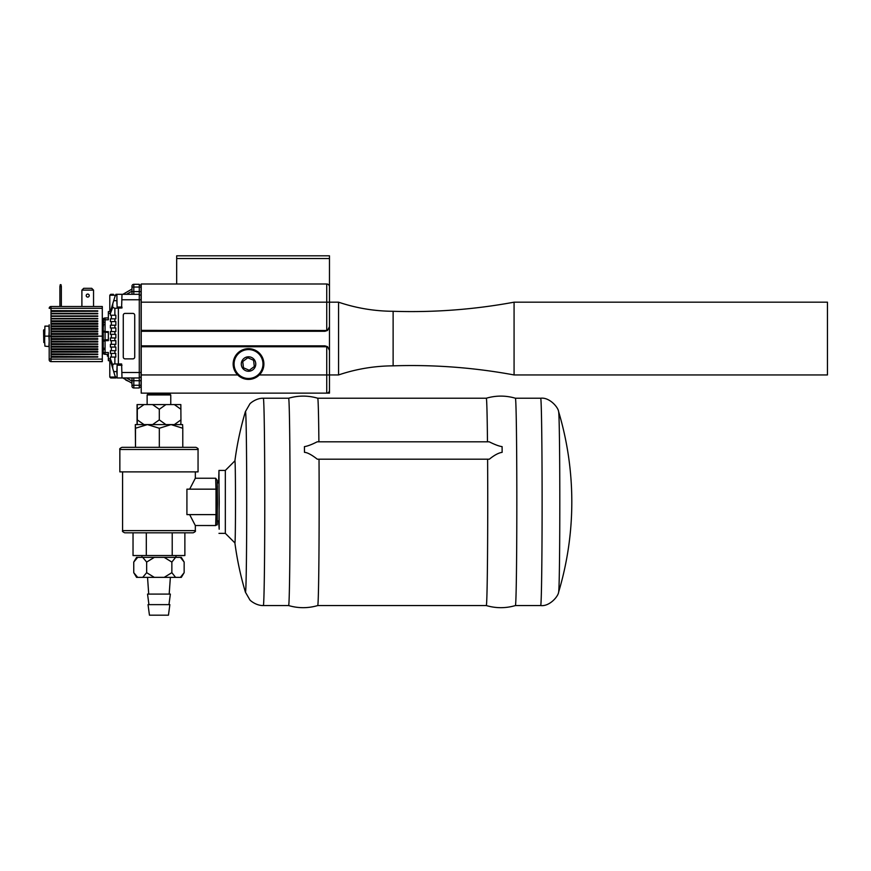 <?xml version="1.0" encoding="UTF-8"?>
<svg xmlns="http://www.w3.org/2000/svg" width="871" height="871" viewBox="0 0 871 871"><rect width="100%" height="100%" fill="white"/><g stroke="black" fill="none" stroke-linecap="round" stroke-linejoin="round"><path stroke-width="1.31" d="M49.19 334.78L49.19 334.78C49.19 322.379 49.19 322.379 49.19 334.78L49.19 324.774M49.19 342.782L49.19 346.103M49.19 329.412L49.19 342.826L49.19 329.412M49.19 337.513C49.19 349.902 49.19 349.902 49.19 337.513L49.19 337.513M44.911 346.146L44.639 341.149L44.911 346.146L49.19 346.614M49.19 325.231L49.19 326.102M49.19 326.19L49.19 328.182M51.008 306.494L51.008 308.312L49.19 308.312A1.818 1.818 0 0 1 51.008 306.494L102.299 306.494L102.299 361.607L51.008 361.607A1.818 1.818 0 0 1 49.19 359.788L49.19 336.141L51.008 336.141M73.055 306.494L79.119 306.494L73.055 306.494M49.19 347.507L49.19 358.547A1.818 0.577 0 0 0 51.008 359.113L102.299 359.113M97.748 336.739L51.008 336.914L97.748 336.739L51.008 336.282L97.748 336.097L51.008 336.097L51.008 336.739M97.748 311.274L51.008 311.448L97.748 311.274L51.008 310.631L97.748 310.816M51.008 313.821L97.748 313.821M51.008 313.364L97.748 313.364M51.008 316.369L97.748 316.369M51.008 315.912L97.748 315.912M51.008 318.906L97.748 318.906M51.008 318.459L97.748 318.459M51.008 324.001L51.008 323.37L97.748 323.37L97.748 324.186L51.008 324.186L97.748 324.001M51.008 323.544L97.748 323.544M51.008 321.453L51.008 320.822L97.748 320.822L97.748 321.639L51.008 321.639L97.748 321.453M51.008 321.007L97.748 321.007M51.008 326.549L51.008 325.917L97.748 325.917L97.748 326.734L51.008 326.734L97.748 326.549M51.008 326.092L97.748 326.092M51.008 329.096L51.008 328.454L97.748 328.454L97.748 329.282L51.008 329.282L97.748 329.096M51.008 328.639L97.748 328.639M51.008 334.192L51.008 333.549L97.748 333.549L97.748 334.366L51.008 334.366L97.748 334.192M51.008 333.735L97.748 333.735M51.008 331.644L51.008 331.002L97.748 331.002L97.748 331.818L51.008 331.818L97.748 331.644M51.008 331.187L97.748 331.187M97.748 339.276L51.008 339.45L97.748 339.276L51.008 338.83L97.748 338.634L51.008 338.634L51.008 339.276M51.008 341.824L51.008 341.182L97.748 341.182L97.748 341.998L51.008 341.998L97.748 341.824M51.008 341.378L97.748 341.378M51.008 346.919L51.008 346.255L97.748 346.255L97.748 347.072L51.008 347.072L97.748 346.919M51.008 346.462L97.748 346.462L51.008 346.462M97.748 344.372L51.008 344.535L97.748 344.372L51.008 343.718L97.748 343.914M51.008 349.467L51.008 348.803L97.748 348.803L97.748 349.619L51.008 349.619L97.748 349.467M51.008 349.01L97.748 349.01M51.008 352.015L51.008 351.34L97.748 351.34L97.748 352.156L51.008 352.156L97.748 352.015M51.008 351.557L97.748 351.557M97.748 357.11L51.008 357.23L97.748 357.11L51.008 356.413L97.748 356.653M97.748 354.562L51.008 354.693L97.748 354.562L51.008 353.876L97.748 354.105M93.545 306.494L93.545 290.13L91.716 288.312L83.714 288.312L81.896 290.13L81.896 306.494M81.896 290.13L93.545 290.13M89.223 295.585A1.502 1.502 0 0 0 87.721 294.082A1.502 1.502 0 0 0 86.218 295.585A1.502 1.502 0 0 0 87.721 297.087A1.502 1.502 0 0 0 89.223 295.585M61.351 306.494L61.351 286.494L59.903 286.494L59.903 306.494M59.903 286.494L60.262 284.675L60.992 284.675L61.351 286.494M44.911 326.135L44.639 341.149L44.911 326.135L49.19 326.135L49.19 331.143L48.918 326.135M44.911 336.141L48.918 336.141L49.19 331.143L49.19 341.149L48.918 336.141M48.918 346.146L49.19 341.149L49.19 346.146M43.811 329.782L43.811 342.51L43.55 330.218L44.639 329.782M44.639 342.51L43.811 342.51M217.304 482.839L218.969 482.839L219.231 501.892L218.969 520.945L217.304 520.945M304.425 446.627C307.507 446.181 311.753 444.58 317.175 441.815L489.208 441.815C494.891 444.656 499.192 446.257 502.099 446.627L502.142 452.332C498.593 452.855 494.325 455.141 489.35 459.191L317.305 459.191C311.676 454.793 307.398 452.506 304.469 452.332A105.794 1.47 -90 0 0 304.447 449.458A105.794 1.47 -90 0 0 304.425 446.627L304.469 452.332M540.684 605.563C549.416 606.695 558.235 596.515 558.616 592.149L558.616 592.149A90.355 1.252 -90 0 0 559.182 580.369A90.355 1.252 -90 0 0 559.639 457.101A90.355 1.252 -90 0 0 558.616 411.635C558.235 407.269 549.416 397.089 540.684 398.221A103.671 1.437 -90 0 1 541.925 450.503A103.671 1.437 -90 0 1 541.392 591.932A103.671 1.437 -90 0 1 540.684 605.563L515.403 605.563A103.671 1.437 -90 0 0 516.111 591.932A103.671 1.437 -90 0 0 516.645 450.503A103.671 1.437 -90 0 0 515.403 398.221L515.403 398.221C505.703 395.401 496.002 395.401 486.301 398.221L317.719 398.221A103.671 1.437 -90 0 1 317.73 398.221A103.671 1.437 -90 0 1 318.895 441.815M515.403 605.563C505.703 608.383 496.002 608.383 486.301 605.563L486.301 605.563A103.671 1.437 -90 0 0 487.608 459.191M487.477 441.815A103.671 1.437 -90 0 0 486.301 398.221M486.301 605.563L317.719 605.563A103.671 1.437 -90 0 0 317.73 605.563C308.018 608.383 298.318 608.383 288.617 605.563A103.671 1.437 -90 0 0 288.628 605.563A103.671 1.437 -90 0 0 289.335 591.932A103.671 1.437 -90 0 0 289.869 450.503A103.671 1.437 -90 0 0 288.628 398.221A103.671 1.437 -90 0 0 288.617 398.221C298.318 395.401 308.018 395.401 317.73 398.221M317.73 605.563A103.671 1.437 -90 0 0 319.026 459.191M558.616 411.635L558.616 411.635A315.324 315.324 0 0 1 558.616 592.149M234.898 542.916A315.324 315.324 0 0 0 245.404 592.149L245.404 592.149A90.355 1.252 -90 0 0 246.09 580.369A90.355 1.252 -90 0 0 246.558 457.101A90.355 1.252 -90 0 0 245.404 411.635L249.77 404.068C249.563 403.774 255.932 398.036 263.347 398.221A103.671 1.437 -90 0 1 264.588 450.503A103.671 1.437 -90 0 1 264.055 591.932A103.671 1.437 -90 0 1 263.347 605.563L288.628 605.563M225.328 470.438L225.328 533.346L234.92 542.949A41.057 0.566 -90 0 0 235.214 537.549A41.057 0.566 -90 0 0 235.475 491.092A41.057 0.566 -90 0 0 234.92 460.835L225.328 470.438L218.969 470.427L218.621 482.839M218.621 520.945L219.187 529.22L218.969 470.427M326.734 393.126A2.733 2.733 0 0 0 329.467 390.404L329.467 374.944L326.734 374.944L326.734 393.126L141.222 393.126L141.222 284L176.682 284L176.682 258.535L329.467 258.535L329.467 255.813L176.682 255.813L176.682 258.535M514.075 302.183L514.075 374.944L827.45 374.944L827.45 302.183L514.075 302.183C474.085 309.564 433.769 312.602 393.126 311.285C374.443 311.176 356.261 308.149 338.558 302.183L329.467 302.183L329.467 286.733A2.733 2.733 0 0 0 326.734 284L176.682 284M141.222 330.381L327.496 330.49L329.467 326.745L329.467 258.535M514.075 374.944C474.085 367.562 433.769 364.524 393.126 365.842C374.443 365.951 356.261 368.977 338.558 374.944L329.467 374.944L329.467 326.287M141.222 393.126L329.467 393.126L329.467 350.382L327.496 346.636L326.734 346.745L326.734 374.944L259.351 374.944M327.496 330.49L324.916 331.285L141.222 331.285M141.222 345.841L324.916 345.841L327.496 346.636M141.222 346.745L326.734 346.745M393.126 365.842L393.126 311.285M338.558 374.944L338.558 302.183M169.257 393.126L170.76 393.126L169.965 394.03L147.939 394.03L147.145 393.126L169.257 393.126M262.89 362.38A14.459 14.459 0 0 1 242.769 377.285A14.459 14.459 0 0 1 239.928 352.407A14.459 14.459 0 0 1 262.89 362.38M255.715 363.207A7.229 7.229 0 0 1 249.346 371.209A7.229 7.229 0 0 1 241.343 364.851A7.229 7.229 0 0 1 247.702 356.849A7.229 7.229 0 0 1 255.715 363.207M233.254 365.776A15.373 15.373 0 0 0 250.271 379.299A15.373 15.373 0 0 0 263.793 362.282A15.373 15.373 0 0 0 246.787 348.759A15.373 15.373 0 0 0 233.254 365.776M247.81 357.763L242.748 361.519L243.466 367.78L249.248 370.284L254.31 366.539L253.592 360.278L247.81 357.763M135.31 424.591L182.594 424.591L182.779 428.249L171.054 424.591L159.328 428.249L147.417 424.591L135.495 428.249L135.31 424.591L135.495 447.324L135.495 428.249M137.063 424.591L137.063 404.59L180.841 404.59L180.95 419.887L174.352 424.591L171.054 424.591M135.495 447.324L159.328 447.324L159.328 428.249M182.779 447.324L182.779 428.249M122.038 447.324L195.877 447.324C197.848 448.217 198.577 448.946 198.055 449.512L119.85 449.512C119.338 448.924 120.067 448.195 122.027 447.324L122.038 447.324M119.85 449.512L119.85 471.886L198.055 471.886L198.055 449.512M195.333 530.624L122.582 530.624C122.027 531.179 122.757 531.909 124.76 532.812L193.144 532.812C195.148 531.909 195.877 531.179 195.333 530.624L195.333 525.529L215.692 525.54L215.964 514.619M215.964 489.164L215.692 478.244L195.333 478.244L189.66 489.164M189.66 514.619L195.322 525.54M186.917 514.619L186.917 489.164L216.019 489.164L216.019 514.619L186.917 514.619M172.218 532.812L172.218 555.546L184.87 555.546L184.87 532.812M146.306 532.812L146.306 555.546L172.218 555.546M133.034 532.812L133.034 555.546L146.306 555.546M180.406 577.375L184.151 572.672L181.32 577.375L136.584 577.375L133.753 572.672L133.753 562.067L136.584 557.364L137.683 557.364L133.753 562.067M184.151 572.672L184.151 562.067L181.32 557.364L175.604 557.364L171.859 562.067L164.173 557.364L154.341 557.364L146.655 562.067L142.724 557.364L137.683 557.364M142.724 557.364L154.341 557.364M164.173 557.364L175.604 557.364M142.724 577.375L146.655 572.672L146.655 562.067M133.753 572.672L137.683 577.375M164.173 577.375L171.859 572.672L171.859 562.067M146.655 572.672L154.341 577.375M184.151 562.067L180.406 557.364M171.859 572.672L175.604 577.375M168.451 615.187L149.453 615.187L148.037 604.637L169.867 604.637L168.451 615.187M168.952 604.637L170.368 594.098L147.537 594.098L148.952 604.637M164.227 577.342L153.688 577.342M165.904 404.59L159.306 409.294L152.588 404.59M144.009 404.59L137.302 409.294L137.302 419.887L144.009 424.591M152.588 424.591L159.306 419.887L165.904 424.591M159.306 409.294L159.306 419.887M180.95 409.294L174.352 404.59M170.77 404.59L170.77 394.944L147.134 394.944L147.134 404.59M137.193 424.591L137.302 419.887M137.302 409.294L137.193 404.59M180.95 419.887L180.841 424.591M108.352 354.334L105.075 354.334A1.818 1.818 0 0 1 103.257 352.57L103.257 318.405L103.801 318.47M103.801 349.685L103.801 348.073M103.845 353.844L103.257 353.876L103.257 345.177M103.801 324.219L103.257 327.104M103.801 322.608L103.257 319.722A1.818 1.818 0 0 1 105.075 317.959L108.352 317.959M102.299 334.965L103.257 334.965L103.257 337.327L102.299 337.327M103.257 330.871L105.075 331.622L105.075 339.777L108.352 339.777M103.257 340.343L105.075 339.777L105.075 340.659L108.352 340.659L108.352 331.622L105.075 331.622L105.075 317.959M103.257 331.938L108.352 332.504M115.843 357.056L115.669 353.419L115.843 357.056L110.41 357.056L110.41 360.692L108.352 360.692L108.352 352.515L105.075 352.515L105.075 340.659L103.257 341.41M103.257 319.777L103.627 318.688L103.257 319.777L108.352 319.777L108.352 311.589L110.41 311.589L110.41 315.226L114.874 315.226L114.874 308.312L112.729 307.343L112.784 303.718L110.41 311.589M103.257 352.515L103.627 353.604L103.257 352.515L105.075 352.515L105.075 354.334M131.989 294.311L131.989 286.124A1.818 1.818 0 0 1 133.807 284.305L139.273 284.305L139.273 294.311L121.994 294.311L121.624 307.038M123.268 357.056A1.818 1.818 0 0 0 125.086 358.874L132.904 358.874A1.818 1.818 0 0 0 134.722 357.056L134.722 315.226A1.818 1.818 0 0 0 132.904 313.408L125.086 313.408A1.818 1.818 0 0 0 123.268 315.226L123.268 357.056M131.989 383.229L122.898 377.97L131.989 383.229M122.898 294.311L131.989 289.063L122.898 294.311M139.273 294.311L139.273 387.976L133.807 387.976A1.818 1.818 0 0 1 131.989 386.158L131.989 377.97L133.807 377.97L131.989 377.97L131.989 380.703L133.807 380.703L133.807 387.976M139.273 295.04L141.091 295.04L141.091 377.252L139.273 377.252M141.091 295.04L141.091 285.035L139.273 285.035M139.273 387.247L141.091 387.247L139.273 387.247M116.17 377.263L115.952 377.97L116.17 377.263L116.899 377.687A3.636 3.636 0 0 1 114.841 375.39L112.784 368.575L112.729 364.949L113.796 363.969L121.624 363.969L121.994 377.97L139.273 377.97L133.807 377.97L133.807 380.703L141.091 380.703L141.091 387.247M141.091 380.703L141.091 377.252M111.357 357.056L111.357 353.419M111.357 350.697L111.357 347.061M111.357 344.328L111.357 340.692M111.357 337.959L111.357 334.322M111.357 331.601L111.357 327.953M111.357 325.231L111.357 321.595M111.357 318.862L111.357 315.226M110.41 331.601L110.41 334.322L114.874 334.322L114.874 331.601L110.41 331.601M110.41 325.231L110.41 327.953L114.874 327.953L114.874 325.231L110.41 325.231M110.41 318.862L110.41 321.595L114.874 321.595L114.874 318.862L110.41 318.862M110.41 350.697L110.41 353.419L114.874 353.419L114.874 350.697L110.41 350.697M110.41 344.328L110.41 347.061L114.874 347.061L114.874 344.328L110.41 344.328M110.41 337.959L110.41 340.692L114.874 340.692L114.874 337.959L110.41 337.959M108.352 313.408L110.41 313.408L112.729 307.343M112.784 368.575L110.41 360.692L109.8 360.692L109.8 377.067L115.876 377.023M112.729 364.949L110.41 358.874L108.352 358.874M115.876 295.258L115.952 294.311L116.17 295.019L116.899 294.605A3.636 3.636 0 0 0 114.841 296.902L112.784 303.718M115.843 353.419L114.874 353.419M115.843 350.697L115.843 347.061L115.843 350.697L114.874 350.697M115.843 347.061L114.874 347.061M115.843 344.328L115.843 340.692L115.843 344.328L114.874 344.328M115.843 340.692L114.874 340.692M115.843 337.959L115.843 334.322L115.843 337.959L114.874 337.959M115.843 334.322L114.874 334.322M115.843 331.601L115.843 327.953L115.843 331.601L114.874 331.601M115.843 327.953L114.874 327.953M115.843 325.231L115.843 321.595L115.843 325.231L114.874 325.231M115.843 321.595L114.874 321.595M115.843 318.862L115.843 315.226L115.843 318.862L114.874 318.862M115.843 315.226L114.874 315.226M113.437 294.311L110.715 294.311L113.437 294.311M114.874 308.312L121.994 307.953M115.952 377.97L110.715 377.97L115.952 377.97M118.325 377.97L121.624 377.97L117.084 377.97L117.084 365.243L116.899 373.888M116.322 294.311L118.902 294.311M128.973 290.805L125.936 292.558M125.805 380.072L128.973 381.476M116.899 369.326L116.899 372.309M116.899 303.663L116.899 297.468M107.394 354.334L107.394 356.108L108.352 356.108M51.008 310.631L51.008 308.312L102.299 308.312M51.008 357.23L51.008 361.607M51.008 336.914L51.008 338.634M51.008 339.45L51.008 341.182M51.008 341.998L51.008 343.718M51.008 344.535L51.008 346.255M51.008 347.072L51.008 348.803M51.008 349.619L51.008 351.34M51.008 352.156L51.008 353.876M51.008 354.693L51.008 356.413M97.748 336.141L102.299 336.141M51.008 311.448L51.008 313.179M51.008 313.995L51.008 315.727M51.008 316.543L51.008 318.274M51.008 319.091L51.008 320.822M51.008 321.639L51.008 323.37M51.008 324.186L51.008 325.917M51.008 326.734L51.008 328.454M51.008 329.282L51.008 331.002M51.008 331.818L51.008 333.549M51.008 334.366L51.008 336.097M329.467 302.183L326.734 302.183L326.734 330.381M326.734 284L326.734 302.183L141.222 302.183M237.707 374.944L141.222 374.944M216.835 501.892L217.369 486.203L217.151 524.081M121.994 372.516L141.091 372.516M121.994 299.766L141.091 299.766M131.989 291.578L141.091 291.578M131.989 287.038L141.091 287.038M131.989 385.254L141.091 385.254M115.919 295.225L109.8 295.225L110.715 294.311M114.874 363.969L114.874 357.056M113.698 300.68L116.899 300.68M121.624 365.243L121.624 363.969M113.698 371.612L116.899 371.612M131.989 291.164L126.535 294.311M118.369 308.312L118.369 363.969M126.535 377.97L131.989 381.128M133.807 284.305L133.807 294.311M121.994 307.038L117.084 307.038L116.899 294.496M540.684 398.221L515.403 398.221M288.628 398.221L263.347 398.221M245.404 592.149L249.77 599.716C249.563 600.01 255.932 605.748 263.347 605.563M245.404 411.635A315.324 315.324 0 0 0 234.898 460.868M225.328 533.346L218.969 533.346M215.692 478.244L217.227 480.389L217.456 504.124C216.825 532.039 218.186 522.687 215.692 525.54M195.333 478.255L195.333 471.886M122.571 530.624L122.571 471.886M169.181 594.098L170.368 577.375M148.723 594.098L147.537 577.375M175.953 557.364L175.953 555.546M141.951 557.364L141.951 555.546M169.965 394.944L169.965 394.03M147.939 394.944L147.939 394.03M117.084 377.97L121.994 377.97M109.8 311.589L109.8 295.225M109.8 377.067L110.715 377.97M121.994 365.243L117.084 365.243M121.994 294.311L117.084 294.311"/></g></svg>
